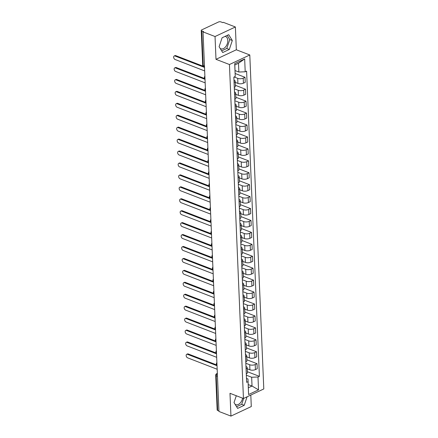 <?xml version="1.0" encoding="UTF-8"?>
<svg xmlns="http://www.w3.org/2000/svg" width="438" height="438" viewBox="0 0 438 438"><rect width="100%" height="100%" fill="white"/><g stroke="black" fill="none" stroke-linecap="round" stroke-linejoin="round"><path stroke-width="0.66" d="M242.581 398.169A6.603 4.26 -68.9 0 1 235.71 404.652A6.603 4.26 -68.9 0 1 235.096 404.323M225.143 36.349A6.603 4.26 -68.9 0 1 225.554 36.474A6.603 4.26 -68.9 0 1 227.798 40.46A6.603 4.26 -68.9 0 1 225.565 46.882A6.603 4.26 -68.9 0 1 220.79 48.793A6.603 4.26 -68.9 0 1 220.183 48.465M235.381 26.981L215.036 36.529L203.029 31.892L218.94 411.463L230.946 416.1L229.988 393.302L243.446 398.503L263.791 388.949L249.791 54.974L236.339 49.779L235.381 26.981L223.375 22.343L222.778 22.623L220.911 21.9A1.692 0.723 -2.4 0 0 218.518 21.993L201.732 29.872A1.692 0.723 -2.4 0 0 201.245 30.408A1.692 0.723 -2.4 0 0 201.754 30.895L203.205 65.547A1.692 1.095 111.1 0 0 203.779 66.571L204.491 66.844M230.946 416.1L251.292 406.552L250.81 395.043M215.036 36.529L215.994 59.327L229.446 64.523L243.446 398.503M203.029 31.892L203.621 31.613L201.754 30.895M218.918 410.948L217.659 410.461A1.692 0.723 177.6 0 1 217.155 409.973L215.704 375.322A1.692 0.723 -2.4 0 0 216.208 375.809L217.659 410.461M247.246 368.769L249.917 369.803A3.893 1.664 -2.4 0 0 255.425 369.595L257.232 368.747L257.024 363.699L255.212 364.547A3.893 1.664 177.6 0 1 249.709 364.755L245.838 363.261M246.287 373.882A3.893 1.664 -2.4 0 0 247.404 372.645L247.196 367.597A3.893 1.664 177.6 0 1 246.079 368.834L246.287 373.882M246.868 359.773L257.024 363.699M245.975 366.458L246.03 366.48A3.893 1.664 177.6 0 1 247.196 367.597M246.742 356.839L249.419 357.868A3.893 1.664 -2.4 0 0 254.921 357.66L256.734 356.811L256.52 351.763L254.713 352.612A3.893 1.664 177.6 0 1 249.206 352.82L245.34 351.325M245.784 361.952L245.789 361.947A3.893 1.664 -2.4 0 0 246.906 360.715L246.693 355.667A3.893 1.664 177.6 0 1 245.576 356.899L245.576 356.904M246.364 347.843L256.52 351.763M245.472 354.528L245.532 354.55A3.893 1.664 177.6 0 1 246.693 355.667M246.244 344.903L248.921 345.938A3.893 1.664 -2.4 0 0 254.423 345.73L256.235 344.881L256.022 339.828L254.21 340.682A3.893 1.664 177.6 0 1 248.707 340.89L244.842 339.395M245.077 344.969L245.291 350.017A3.893 1.664 -2.4 0 0 246.402 348.779L246.194 343.731A3.893 1.664 177.6 0 1 245.077 344.969L245.072 344.969M245.866 335.908L256.022 339.828M244.973 342.593L245.028 342.615A3.893 1.664 177.6 0 1 246.194 343.731M245.74 332.968L248.417 334.002A3.893 1.664 -2.4 0 0 253.925 333.794L255.732 332.946L255.524 327.898L253.711 328.746A3.893 1.664 177.6 0 1 248.209 328.954L244.338 327.46M244.787 338.081A3.893 1.664 -2.4 0 0 245.904 336.849L245.691 331.796A3.893 1.664 177.6 0 1 244.579 333.033L244.787 338.081M245.368 323.972L255.524 327.898M244.475 330.657L244.53 330.679A3.893 1.664 177.6 0 1 245.691 331.796M245.242 321.038L247.919 322.072A3.893 1.664 -2.4 0 0 253.421 321.859L255.234 321.01L255.02 315.962L253.213 316.811A3.893 1.664 177.6 0 1 247.705 317.019L243.84 315.53M244.289 326.151A3.893 1.664 -2.4 0 0 245.406 324.914L245.192 319.866A3.893 1.664 177.6 0 1 244.076 321.098L244.289 326.151M244.864 312.042L255.02 315.962M243.971 318.727L244.032 318.749A3.893 1.664 177.6 0 1 245.192 319.866M244.743 309.102L247.421 310.137A3.893 1.664 -2.4 0 0 252.923 309.929L254.73 309.08L254.522 304.032L252.71 304.881A3.893 1.664 177.6 0 1 247.207 305.089L243.342 303.594M243.791 314.216A3.893 1.664 -2.4 0 0 244.902 312.978L244.694 307.93A3.893 1.664 177.6 0 1 243.577 309.168L243.785 314.216M244.366 300.107L254.522 304.032M243.473 306.792L243.528 306.814A3.893 1.664 177.6 0 1 244.694 307.93M244.24 297.172L246.917 298.201A3.893 1.664 -2.4 0 0 252.425 297.993L254.232 297.145L254.018 292.097L252.211 292.945A3.893 1.664 177.6 0 1 246.709 293.153L242.838 291.659M243.079 297.232L243.287 302.28A3.893 1.664 -2.4 0 0 244.404 301.048L244.19 296A3.893 1.664 177.6 0 1 243.079 297.232L243.074 297.238M243.867 288.177L254.018 292.097M242.975 294.862L243.03 294.884A3.893 1.664 177.6 0 1 244.19 296M243.742 285.237L246.419 286.271A3.893 1.664 -2.4 0 0 251.921 286.063L253.733 285.215L253.52 280.161L251.713 281.015A3.893 1.664 177.6 0 1 246.205 281.223L242.34 279.729M242.789 290.35A3.893 1.664 -2.4 0 0 243.906 289.113L243.692 284.065A3.893 1.664 177.6 0 1 242.575 285.302L242.789 290.35M243.364 276.241L253.52 280.161M242.471 282.926L242.532 282.948A3.893 1.664 177.6 0 1 243.692 284.065M243.243 273.301L245.921 274.336A3.893 1.664 -2.4 0 0 251.423 274.128L253.23 273.279L253.022 268.231L251.209 269.08A3.893 1.664 177.6 0 1 245.707 269.288L241.836 267.793M242.291 278.415A3.893 1.664 -2.4 0 0 243.402 277.183L243.194 272.135A3.893 1.664 177.6 0 1 242.077 273.367L242.285 278.42M242.866 264.311L253.022 268.231M241.973 270.991L242.028 271.012A3.893 1.664 177.6 0 1 243.194 272.135M242.74 261.371L245.417 262.406A3.893 1.664 -2.4 0 0 250.925 262.198L252.731 261.344L252.518 256.296L250.711 257.144A3.893 1.664 177.6 0 1 245.209 257.358L241.338 255.863M241.787 266.485A3.893 1.664 -2.4 0 0 242.904 265.247L242.69 260.199A3.893 1.664 177.6 0 1 241.579 261.437L241.787 266.485M242.362 252.376L252.518 256.296M241.475 259.061L241.53 259.082A3.893 1.664 177.6 0 1 242.69 260.199M242.241 249.436L244.919 250.47A3.893 1.664 -2.4 0 0 250.421 250.262L252.233 249.414L252.02 244.366L250.213 245.214A3.893 1.664 177.6 0 1 244.705 245.422L240.84 243.928M241.289 254.549A3.893 1.664 -2.4 0 0 242.406 253.312L242.192 248.264A3.893 1.664 177.6 0 1 241.075 249.501L241.289 254.549M241.864 240.44L252.02 244.366M240.971 247.125L241.031 247.147A3.893 1.664 177.6 0 1 242.192 248.264M241.743 237.506L244.42 238.535A3.893 1.664 -2.4 0 0 249.923 238.327L251.73 237.478L251.521 232.43L249.709 233.279A3.893 1.664 177.6 0 1 244.207 233.487L240.336 231.998M240.791 242.614A3.893 1.664 -2.4 0 0 241.902 241.382L241.694 236.334A3.893 1.664 177.6 0 1 240.577 237.566L240.791 242.614M241.365 228.51L251.521 232.43M240.473 235.195L240.528 235.217A3.893 1.664 177.6 0 1 241.694 236.334M241.239 225.57L243.917 226.605A3.893 1.664 -2.4 0 0 249.425 226.397L251.231 225.548L251.018 220.5L249.211 221.349A3.893 1.664 177.6 0 1 243.709 221.557L239.838 220.062M240.287 230.684A3.893 1.664 -2.4 0 0 241.404 229.446L241.19 224.398A3.893 1.664 177.6 0 1 240.079 225.636L240.281 230.684M240.862 216.575L251.018 220.5M239.975 223.26L240.029 223.281A3.893 1.664 177.6 0 1 241.19 224.398M240.741 213.635L243.418 214.669A3.893 1.664 -2.4 0 0 248.921 214.461L250.733 213.613L250.52 208.565L248.713 209.413A3.893 1.664 177.6 0 1 243.205 209.621L239.34 208.127M239.575 213.7L239.789 218.748A3.893 1.664 -2.4 0 0 240.905 217.516L240.692 212.468A3.893 1.664 177.6 0 1 239.575 213.7L239.57 213.706M240.363 204.645L250.52 208.565M239.471 211.324L239.531 211.346A3.893 1.664 177.6 0 1 240.692 212.468M240.243 201.704L242.92 202.739A3.893 1.664 -2.4 0 0 248.423 202.531L250.229 201.677L250.021 196.629L248.209 197.478A3.893 1.664 177.6 0 1 242.707 197.691L238.836 196.197M239.285 206.818A3.893 1.664 -2.4 0 0 240.402 205.581L240.194 200.533A3.893 1.664 177.6 0 1 239.077 201.77L239.285 206.818M239.865 192.709L250.021 196.629M238.973 199.394L239.028 199.416A3.893 1.664 177.6 0 1 240.194 200.533M239.739 189.769L242.417 190.804A3.893 1.664 -2.4 0 0 247.924 190.596L249.731 189.747L249.518 184.699L247.711 185.548A3.893 1.664 177.6 0 1 242.209 185.756L238.338 184.261M238.787 194.883A3.893 1.664 -2.4 0 0 239.904 193.651L239.69 188.597A3.893 1.664 177.6 0 1 238.573 189.835L238.787 194.883M239.362 180.774L249.518 184.699M238.469 187.459L238.529 187.48A3.893 1.664 177.6 0 1 239.69 188.597M239.241 177.839L241.918 178.874A3.893 1.664 -2.4 0 0 247.421 178.66L249.233 177.812L249.019 172.764L247.213 173.612A3.893 1.664 177.6 0 1 241.705 173.82L237.839 172.331M238.288 182.953A3.893 1.664 -2.4 0 0 239.405 181.715L239.192 176.667A3.893 1.664 177.6 0 1 238.075 177.899L238.283 182.953M238.863 168.844L249.019 172.764M237.971 175.529L238.026 175.55A3.893 1.664 177.6 0 1 239.192 176.667M238.743 165.903L241.415 166.938A3.893 1.664 -2.4 0 0 246.922 166.73L248.729 165.882L248.521 160.834L246.709 161.682A3.893 1.664 177.6 0 1 241.207 161.89L237.336 160.396M237.577 165.969L237.785 171.017A3.893 1.664 -2.4 0 0 238.902 169.78L238.694 164.732A3.893 1.664 177.6 0 1 237.577 165.969L237.571 165.969M238.365 156.908L248.521 160.834M237.473 163.593L237.527 163.615A3.893 1.664 177.6 0 1 238.694 164.732M238.239 153.973L240.916 155.003A3.893 1.664 -2.4 0 0 246.419 154.795L248.231 153.946L248.017 148.898L246.211 149.747A3.893 1.664 177.6 0 1 240.703 149.955L236.838 148.46M237.286 159.082A3.893 1.664 -2.4 0 0 238.403 157.85L238.19 152.802A3.893 1.664 177.6 0 1 237.073 154.034L237.286 159.082M237.861 144.978L248.017 148.898M236.969 151.663L237.029 151.685A3.893 1.664 177.6 0 1 238.19 152.802M237.741 142.038L240.418 143.073A3.893 1.664 -2.4 0 0 245.921 142.865L247.733 142.016L247.519 136.963L245.707 137.817A3.893 1.664 177.6 0 1 240.205 138.025L236.339 136.53M236.788 147.152A3.893 1.664 -2.4 0 0 237.905 145.914L237.692 140.866A3.893 1.664 177.6 0 1 236.575 142.104L236.788 147.152M237.363 133.042L247.519 136.963M236.471 139.727L236.525 139.749A3.893 1.664 177.6 0 1 237.692 140.866M237.237 130.102L239.914 131.137A3.893 1.664 -2.4 0 0 245.422 130.929L247.229 130.081L247.021 125.033L245.209 125.881A3.893 1.664 177.6 0 1 239.706 126.089L235.836 124.595M236.285 135.216A3.893 1.664 -2.4 0 0 237.401 133.984L237.193 128.931A3.893 1.664 177.6 0 1 236.077 130.168L236.285 135.222M236.865 121.107L247.021 125.033M235.972 127.792L236.027 127.814A3.893 1.664 177.6 0 1 237.193 128.931M236.739 118.172L239.416 119.207A3.893 1.664 -2.4 0 0 244.919 118.994L246.731 118.145L246.517 113.097L244.711 113.946A3.893 1.664 177.6 0 1 239.203 114.154L235.337 112.665M235.786 123.286A3.893 1.664 -2.4 0 0 236.903 122.049L236.69 117.001A3.893 1.664 177.6 0 1 235.573 118.233L235.786 123.286M236.361 109.177L246.517 113.097M235.469 115.862L235.529 115.884A3.893 1.664 177.6 0 1 236.69 117.001M236.241 106.237L238.918 107.272A3.893 1.664 -2.4 0 0 244.42 107.064L246.227 106.215L246.019 101.167L244.207 102.016A3.893 1.664 177.6 0 1 238.705 102.224L234.839 100.729M235.288 111.351A3.893 1.664 -2.4 0 0 236.4 110.113L236.191 105.065A3.893 1.664 177.6 0 1 235.075 106.303L235.288 111.351M235.863 97.241L246.019 101.167M234.971 103.926L235.025 103.948A3.893 1.664 177.6 0 1 236.191 105.065M235.737 94.307L238.414 95.336A3.893 1.664 -2.4 0 0 243.922 95.128L245.729 94.279L245.515 89.232L243.709 90.08A3.893 1.664 177.6 0 1 238.206 90.288L234.335 88.794M234.784 99.415A3.893 1.664 -2.4 0 0 235.901 98.183L235.688 93.135A3.893 1.664 177.6 0 1 234.576 94.367L234.784 99.415M235.365 85.311L245.515 89.232M234.472 91.996L234.527 92.018A3.893 1.664 177.6 0 1 235.688 93.135M235.239 82.371L237.916 83.406A3.893 1.664 -2.4 0 0 243.418 83.198L245.231 82.349L245.017 77.296L243.21 78.15A3.893 1.664 177.6 0 1 237.703 78.358L234.144 76.984M234.286 87.485A3.893 1.664 -2.4 0 0 235.403 86.248L235.19 81.2A3.893 1.664 177.6 0 1 234.073 82.437L234.286 87.485M235.173 73.496L245.017 77.296M233.969 80.061L234.029 80.083A3.893 1.664 177.6 0 1 235.19 81.2M248.215 384.569L252.025 386.042L251.658 377.249L246.342 375.196M246.474 378.394L247.979 378.974L248.346 387.772L252.025 386.042L258.535 389.858L248.57 394.534L247.979 378.974M235.053 70.562L238.863 72.029L238.496 63.236L234.817 64.961L235.239 76.469L233.848 77.121L246.638 382.336L248.034 381.684M235.239 76.469L234.702 63.62L244.667 58.938L245.203 71.788L238.863 72.029M251.658 377.249L257.998 377.009L259.395 376.351L246.599 71.137L245.203 71.788M257.998 377.009L258.535 389.858M249.791 54.974L229.446 64.523M236.301 395.744L234.012 402.571L237.626 408.402L244.234 405.298L247.087 396.79M236.339 49.779L215.994 59.327M222.093 37.783L219.099 46.713L222.712 52.544L229.32 49.445L232.315 40.51L228.702 34.679L222.093 37.783M247.366 371.709L259.395 376.351M248.57 394.534L248.346 387.772M238.496 63.236L244.667 58.938M234.817 64.961L234.702 63.62M236.586 406.721L241.699 404.318L243.692 398.388M241.699 404.318L244.234 405.298M221.672 50.868L226.785 48.465L229.78 39.529L227.207 35.379M229.78 39.529L232.315 40.51M226.785 48.465L229.32 49.445M217.018 365.73L187.464 354.32A1.949 1.232 -115.1 0 0 186.714 354.315L187.486 353.953A1.949 1.232 64.9 0 1 188.236 353.953L216.98 365.057M186.714 354.315A1.949 1.232 -115.1 0 0 186.232 356.072A1.949 1.232 -115.1 0 0 187.612 357.835L217.166 369.25M216.52 353.8L186.966 342.385A1.949 1.232 -115.1 0 0 186.21 342.379L186.982 342.018A1.949 1.232 64.9 0 1 187.738 342.023L216.481 353.121M186.21 342.379A1.949 1.232 -115.1 0 0 185.734 344.137A1.949 1.232 -115.1 0 0 187.114 345.905L216.668 357.315M216.022 341.864L186.468 330.449A1.949 1.232 -115.1 0 0 185.712 330.449L186.484 330.088A1.949 1.232 64.9 0 1 187.24 330.088L215.983 341.191A1.692 1.692 0 0 1 215.89 338.733M185.712 330.449A1.949 1.232 -115.1 0 0 185.23 332.207A1.949 1.232 -115.1 0 0 186.615 333.97L216.169 345.385M215.518 329.929L185.964 318.519A1.949 1.232 -115.1 0 0 185.214 318.514L185.986 318.152A1.949 1.232 64.9 0 1 186.736 318.158L215.48 329.256M185.214 318.514A1.949 1.232 -115.1 0 0 184.732 320.271A1.949 1.232 -115.1 0 0 186.112 322.04L215.666 333.449M215.02 317.999L185.466 306.584A1.949 1.232 -115.1 0 0 184.71 306.584L185.482 306.217A1.949 1.232 64.9 0 1 186.238 306.222L214.981 317.326M184.71 306.584A1.949 1.232 -115.1 0 0 184.234 308.336A1.949 1.232 -115.1 0 0 185.613 310.104L215.167 321.519M214.521 306.063L184.967 294.654A1.949 1.232 -115.1 0 0 184.212 294.648L184.984 294.287A1.949 1.232 64.9 0 1 185.739 294.292L214.483 305.39A1.692 1.692 0 0 1 214.39 302.937M184.212 294.648A1.949 1.232 -115.1 0 0 183.73 296.406A1.949 1.232 -115.1 0 0 185.115 298.168L214.669 309.584M214.018 294.133L184.464 282.718A1.949 1.232 -115.1 0 0 183.714 282.713L184.48 282.351A1.949 1.232 64.9 0 1 185.236 282.357L213.979 293.455A1.692 1.692 0 0 1 213.886 291.002M183.714 282.713A1.949 1.232 -115.1 0 0 183.232 284.47A1.949 1.232 -115.1 0 0 184.612 286.238L214.166 297.648M213.52 282.198L183.965 270.783A1.949 1.232 -115.1 0 0 183.21 270.783L183.982 270.421A1.949 1.232 64.9 0 1 184.737 270.421L213.481 281.525M183.21 270.783A1.949 1.232 -115.1 0 0 182.734 272.54A1.949 1.232 -115.1 0 0 184.113 274.303L213.667 285.718M213.021 270.268L183.467 258.853A1.949 1.232 -115.1 0 0 182.712 258.847L183.484 258.486A1.949 1.232 64.9 0 1 184.234 258.491L212.977 269.589M182.712 258.847A1.949 1.232 -115.1 0 0 182.23 260.605A1.949 1.232 -115.1 0 0 183.615 262.373L213.169 273.783M212.518 258.332L182.964 246.917A1.949 1.232 -115.1 0 0 182.213 246.917L182.98 246.556A1.949 1.232 64.9 0 1 183.736 246.556L212.479 257.659M182.213 246.917A1.949 1.232 -115.1 0 0 181.732 248.674A1.949 1.232 -115.1 0 0 183.111 250.437L212.665 261.853M212.019 246.397L182.465 234.987A1.949 1.232 -115.1 0 0 181.71 234.982L182.482 234.62A1.949 1.232 64.9 0 1 183.237 234.626L211.981 245.723M181.71 234.982A1.949 1.232 -115.1 0 0 181.233 236.739A1.949 1.232 -115.1 0 0 182.613 238.502L212.167 249.917M211.521 234.467L181.967 223.051A1.949 1.232 -115.1 0 0 181.212 223.046L181.984 222.685A1.949 1.232 64.9 0 1 182.734 222.69L211.477 233.793M181.212 223.046A1.949 1.232 -115.1 0 0 180.73 224.804A1.949 1.232 -115.1 0 0 182.109 226.572L211.669 237.982M211.017 222.531L181.463 211.121A1.949 1.232 -115.1 0 0 180.713 211.116L181.48 210.755A1.949 1.232 64.9 0 1 182.235 210.755L210.979 221.858M180.713 211.116A1.949 1.232 -115.1 0 0 180.232 212.873A1.949 1.232 -115.1 0 0 181.611 214.636L211.165 226.052M210.519 210.601L180.965 199.186A1.949 1.232 -115.1 0 0 180.21 199.18L180.982 198.819A1.949 1.232 64.9 0 1 181.737 198.825L210.481 209.922M180.21 199.18A1.949 1.232 -115.1 0 0 179.728 200.938A1.949 1.232 -115.1 0 0 181.113 202.706L210.667 214.116M210.021 198.666L180.467 187.25A1.949 1.232 -115.1 0 0 179.711 187.25L180.483 186.889A1.949 1.232 64.9 0 1 181.233 186.889L209.977 197.992M179.711 187.25A1.949 1.232 -115.1 0 0 179.23 189.008A1.949 1.232 -115.1 0 0 180.609 190.771L210.163 202.186M209.517 186.73L179.963 175.32A1.949 1.232 -115.1 0 0 179.208 175.315L179.98 174.954A1.949 1.232 64.9 0 1 180.735 174.959L209.479 186.057M179.208 175.315A1.949 1.232 -115.1 0 0 178.731 177.072A1.949 1.232 -115.1 0 0 180.111 178.835L209.665 190.251M209.019 174.8L179.465 163.385A1.949 1.232 -115.1 0 0 178.709 163.385L179.481 163.018A1.949 1.232 64.9 0 1 180.237 163.024L208.981 174.127A1.692 1.692 0 0 1 208.888 171.669M178.709 163.385A1.949 1.232 -115.1 0 0 178.228 165.137A1.949 1.232 -115.1 0 0 179.613 166.905L209.167 178.321M208.515 162.865L178.961 151.455A1.949 1.232 -115.1 0 0 178.211 151.449L178.983 151.088A1.949 1.232 64.9 0 1 179.733 151.088L208.477 162.191A1.692 1.692 0 0 1 208.389 159.739M178.211 151.449A1.949 1.232 -115.1 0 0 177.729 153.207A1.949 1.232 -115.1 0 0 179.109 154.97L208.663 166.385M208.017 150.935L178.463 139.519A1.949 1.232 -115.1 0 0 177.708 139.514L178.48 139.153A1.949 1.232 64.9 0 1 179.235 139.158L207.979 150.256M177.708 139.514A1.949 1.232 -115.1 0 0 177.231 141.271A1.949 1.232 -115.1 0 0 178.611 143.04L208.165 154.45M207.519 138.999L177.965 127.584A1.949 1.232 -115.1 0 0 177.209 127.584L177.981 127.223A1.949 1.232 64.9 0 1 178.737 127.223L207.481 138.326M177.209 127.584A1.949 1.232 -115.1 0 0 176.728 129.341A1.949 1.232 -115.1 0 0 178.113 131.104L207.667 142.52M207.015 127.064L177.461 115.654A1.949 1.232 -115.1 0 0 176.711 115.648L177.483 115.287A1.949 1.232 64.9 0 1 178.233 115.293L206.977 126.39A1.692 1.692 0 0 1 206.884 123.938M176.711 115.648A1.949 1.232 -115.1 0 0 176.229 117.406A1.949 1.232 -115.1 0 0 177.609 119.174L207.163 130.584M206.517 115.134L176.963 103.718A1.949 1.232 -115.1 0 0 176.207 103.718L176.979 103.352A1.949 1.232 64.9 0 1 177.735 103.357L206.479 114.46A1.692 1.692 0 0 1 206.386 112.002M176.207 103.718A1.949 1.232 -115.1 0 0 175.731 105.47A1.949 1.232 -115.1 0 0 177.111 107.239L206.665 118.654M206.019 103.198L176.465 91.788A1.949 1.232 -115.1 0 0 175.709 91.783L176.481 91.422A1.949 1.232 64.9 0 1 177.237 91.427L205.98 102.525M175.709 91.783A1.949 1.232 -115.1 0 0 175.227 93.54A1.949 1.232 -115.1 0 0 176.613 95.303L206.167 106.719M205.515 91.268L175.961 79.853A1.949 1.232 -115.1 0 0 175.211 79.847L175.983 79.486A1.949 1.232 64.9 0 1 176.733 79.492L205.477 90.589M175.211 79.847A1.949 1.232 -115.1 0 0 174.729 81.605A1.949 1.232 -115.1 0 0 176.109 83.373L205.663 94.783M205.017 79.333L175.463 67.917A1.949 1.232 -115.1 0 0 174.707 67.917L175.479 67.556A1.949 1.232 64.9 0 1 176.235 67.556L204.979 78.659M174.707 67.917A1.949 1.232 -115.1 0 0 174.231 69.675A1.949 1.232 -115.1 0 0 175.611 71.438L205.165 82.853M204.519 67.403L174.965 55.987A1.949 1.232 -115.1 0 0 174.209 55.982L174.981 55.621A1.949 1.232 64.9 0 1 175.731 55.626L203.27 66.258M174.209 55.982A1.949 1.232 -115.1 0 0 173.727 57.739A1.949 1.232 -115.1 0 0 175.112 59.508L204.666 70.918M204.94 77.493A1.692 1.095 111.1 0 0 204.913 77.942A1.692 1.095 111.1 0 0 204.973 78.347M205.438 89.429A1.692 1.095 111.1 0 0 205.411 89.878A1.692 1.095 111.1 0 0 205.477 90.283M205.942 101.359A1.692 1.095 111.1 0 0 205.909 101.813A1.692 1.095 111.1 0 0 205.975 102.218M206.44 113.294A1.692 1.095 111.1 0 0 206.413 113.743A1.692 1.095 111.1 0 0 206.479 114.148M206.939 125.23A1.692 1.095 111.1 0 0 206.911 125.679A1.692 1.095 111.1 0 0 206.977 126.084M207.442 137.16A1.692 1.095 111.1 0 0 207.409 137.609A1.692 1.095 111.1 0 0 207.475 138.014M207.941 149.095A1.692 1.095 111.1 0 0 207.913 149.544A1.692 1.095 111.1 0 0 207.979 149.949M208.439 161.025A1.692 1.095 111.1 0 0 208.411 161.48A1.692 1.095 111.1 0 0 208.477 161.885M208.942 172.961A1.692 1.095 111.1 0 0 208.91 173.41A1.692 1.095 111.1 0 0 208.975 173.815M209.441 184.896A1.692 1.095 111.1 0 0 209.413 185.345A1.692 1.095 111.1 0 0 209.479 185.75M209.939 196.826A1.692 1.095 111.1 0 0 209.911 197.275A1.692 1.095 111.1 0 0 209.977 197.68M210.443 208.762A1.692 1.095 111.1 0 0 210.41 209.211A1.692 1.095 111.1 0 0 210.475 209.616M210.941 220.692A1.692 1.095 111.1 0 0 210.913 221.141A1.692 1.095 111.1 0 0 210.979 221.551M211.444 232.627A1.692 1.095 111.1 0 0 211.412 233.076A1.692 1.095 111.1 0 0 211.477 233.481M211.943 244.563A1.692 1.095 111.1 0 0 211.91 245.012A1.692 1.095 111.1 0 0 211.976 245.417M212.441 256.493A1.692 1.095 111.1 0 0 212.414 256.942A1.692 1.095 111.1 0 0 212.479 257.347M212.945 268.428A1.692 1.095 111.1 0 0 212.912 268.877A1.692 1.095 111.1 0 0 212.977 269.282M213.443 280.358A1.692 1.095 111.1 0 0 213.416 280.807A1.692 1.095 111.1 0 0 213.476 281.212M213.941 292.294A1.692 1.095 111.1 0 0 213.914 292.743A1.692 1.095 111.1 0 0 213.979 293.148M214.445 304.224A1.692 1.095 111.1 0 0 214.412 304.678A1.692 1.095 111.1 0 0 214.478 305.083M214.943 316.159A1.692 1.095 111.1 0 0 214.916 316.608A1.692 1.095 111.1 0 0 214.981 317.013M215.441 328.095A1.692 1.095 111.1 0 0 215.414 328.544A1.692 1.095 111.1 0 0 215.48 328.949M215.945 340.025A1.692 1.095 111.1 0 0 215.912 340.474A1.692 1.095 111.1 0 0 215.978 340.879M216.443 351.96A1.692 1.095 111.1 0 0 216.416 352.409A1.692 1.095 111.1 0 0 216.481 352.814M216.941 363.89A1.692 1.095 111.1 0 0 216.914 364.345A1.692 1.095 111.1 0 0 216.98 364.75M215.704 375.322A1.692 1.692 0 0 1 216.673 373.718A1.692 1.073 64.9 0 1 217.33 373.724L217.33 373.724A1.692 1.095 111.1 0 0 216.208 375.809L217.462 376.297M237.703 78.358L237.916 83.406M238.206 90.288L238.414 95.336M238.705 102.224L238.918 107.272M239.203 114.154L239.416 119.207M239.706 126.089L239.914 131.137M240.205 138.025L240.418 143.073M240.703 149.955L240.916 155.003M241.207 161.89L241.415 166.938M241.705 173.82L241.918 178.874M242.209 185.756L242.417 190.804M242.707 197.691L242.92 202.739M243.205 209.621L243.418 214.669M243.709 221.557L243.917 226.605M244.207 233.487L244.42 238.535M244.705 245.422L244.919 250.47M245.209 257.358L245.417 262.406M245.707 269.288L245.921 274.336M246.205 281.223L246.419 286.271M246.709 293.153L246.917 298.201M247.207 305.089L247.421 310.137M247.705 317.019L247.919 322.072M248.209 328.954L248.417 334.002M248.707 340.89L248.921 345.938M249.206 352.82L249.419 357.868M249.709 364.755L249.917 369.803M245.576 356.899L245.789 361.947M243.709 90.08L243.922 95.128M244.207 102.016L244.42 107.064M244.711 113.946L244.919 118.994M245.209 125.881L245.422 130.929M245.707 137.817L245.921 142.865M246.211 149.747L246.419 154.795M246.709 161.682L246.922 166.73M247.213 173.612L247.421 178.66M247.711 185.548L247.924 190.596M248.209 197.478L248.423 202.531M248.713 209.413L248.921 214.461M249.211 221.349L249.425 226.397M249.709 233.279L249.923 238.327M250.213 245.214L250.421 250.262M250.711 257.144L250.925 262.198M251.209 269.08L251.423 274.128M251.713 281.015L251.921 286.063M252.211 292.945L252.425 297.993M252.71 304.881L252.923 309.929M253.213 316.811L253.421 321.859M253.711 328.746L253.925 333.794M254.21 340.682L254.423 345.73M254.713 352.612L254.921 357.66M255.212 364.547L255.425 369.595M243.21 78.15L243.418 83.198M204.458 66.028L203.205 65.547A1.692 0.723 -2.4 0 1 202.695 65.059A1.692 1.692 0 0 0 203.779 66.571M187.464 354.32L188.236 353.953M186.966 342.385L187.738 342.023M186.468 330.449L187.24 330.088M185.964 318.519L186.736 318.158M185.466 306.584L186.238 306.222M184.967 294.654L185.739 294.292M184.464 282.718L185.236 282.357M183.965 270.783L184.737 270.421M183.467 258.853L184.234 258.491M182.964 246.917L183.736 246.556M182.465 234.987L183.237 234.626M181.967 223.051L182.734 222.69M181.463 211.121L182.235 210.755M180.965 199.186L181.737 198.825M180.467 187.25L181.233 186.889M179.963 175.32L180.735 174.959M179.465 163.385L180.237 163.024M178.961 151.455L179.733 151.088M178.463 139.519L179.235 139.158M177.965 127.584L178.737 127.223M177.461 115.654L178.233 115.293M176.963 103.718L177.735 103.357M176.465 91.788L177.237 91.427M175.961 79.853L176.733 79.492M175.463 67.917L176.235 67.556M174.965 55.987L175.731 55.626M216.887 362.604A1.692 1.692 0 0 0 216.991 365.068M216.388 350.668A1.692 1.692 0 0 0 216.492 353.132M215.386 326.803A1.692 1.692 0 0 0 215.491 329.267M214.888 314.867A1.692 1.692 0 0 0 214.992 317.331M213.388 279.072A1.692 1.692 0 0 0 213.492 281.535M212.89 267.136A1.692 1.692 0 0 0 212.994 269.6M212.386 255.201A1.692 1.692 0 0 0 212.49 257.67M211.888 243.271A1.692 1.692 0 0 0 211.992 245.734M211.39 231.335A1.692 1.692 0 0 0 211.488 233.799M210.886 219.405A1.692 1.692 0 0 0 210.99 221.869M210.388 207.47A1.692 1.692 0 0 0 210.492 209.933M209.89 195.534A1.692 1.692 0 0 0 209.988 198.003M209.386 183.604A1.692 1.692 0 0 0 209.49 186.068M207.886 147.803A1.692 1.692 0 0 0 207.99 150.267M207.388 135.868A1.692 1.692 0 0 0 207.492 138.337M205.887 100.072A1.692 1.692 0 0 0 205.991 102.536M205.384 88.137A1.692 1.692 0 0 0 205.488 90.6M204.885 76.207A1.692 1.692 0 0 0 204.989 78.67M202.695 65.059L201.245 30.408M216.673 373.718L217.341 373.406"/></g></svg>
